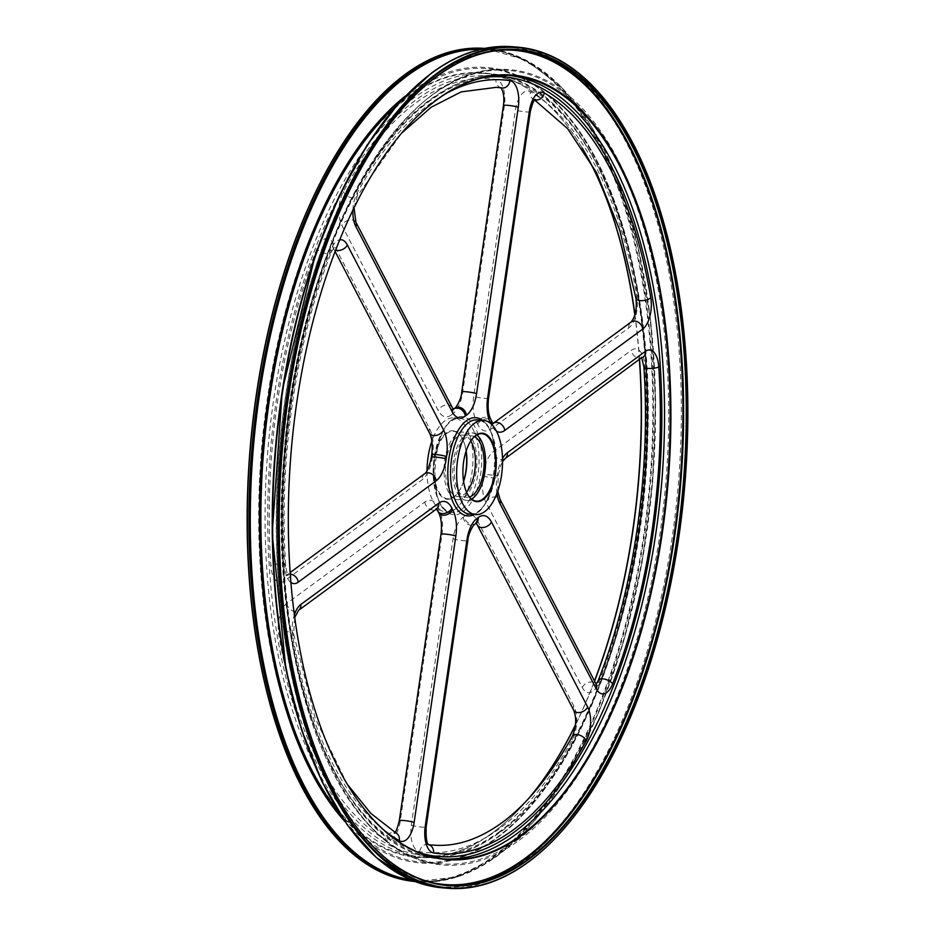 <?xml version="1.0" encoding="UTF-8"?>
<svg xmlns="http://www.w3.org/2000/svg" width="935" height="935" viewBox="0 0 935 935"><rect width="100%" height="100%" fill="white"/><g stroke="black" fill="none" stroke-linecap="round" stroke-linejoin="round"><path stroke-width="0.7" stroke-dasharray="4.67 3.51" d="M402.108 108.974A419.02 201.282 94.8 0 0 401.933 109.161A419.02 201.282 94.8 0 0 343.613 807.91A419.02 201.282 94.8 0 0 343.741 808.132M446.462 885.153A419.02 201.282 -85.2 0 1 445.165 885.059A419.02 201.282 -85.2 0 1 340.994 807.688A419.02 201.282 -85.2 0 1 399.327 108.951A419.02 201.282 -85.2 0 1 434.705 75.852A419.02 201.282 -85.2 0 1 514.881 49.917A419.02 201.282 -85.2 0 1 516.178 50.034M500.155 50.245A418.518 201.037 94.8 0 0 434.319 76.284A418.518 201.037 94.8 0 0 398.988 109.337A418.518 201.037 94.8 0 0 340.726 807.244A418.518 201.037 94.8 0 0 430.696 882.301M403.616 130.818A393.144 188.847 94.8 0 0 403.441 131.017A393.144 188.847 94.8 0 0 348.708 786.604A393.144 188.847 94.8 0 0 348.849 786.826M476.827 434.927A33.835 16.257 94.8 0 0 471.965 432.858A33.835 16.257 94.8 0 0 452.949 465.233A33.835 16.257 94.8 0 0 466.331 500.307A33.835 16.257 94.8 0 0 471.474 499.068M472.806 438.27A33.835 16.257 94.8 0 0 472.631 438.457A33.835 16.257 94.8 0 0 467.921 494.895A33.835 16.257 94.8 0 0 468.061 495.106M474.454 436.622A30.855 14.82 94.8 0 0 471.707 435.839A30.855 14.82 94.8 0 0 454.375 465.35A30.855 14.82 94.8 0 0 466.577 497.326A30.855 14.82 94.8 0 0 469.417 497.011M470.784 440.981A30.855 14.82 94.8 0 0 463.012 435.102A30.855 14.82 94.8 0 0 445.679 464.625A30.855 14.82 94.8 0 0 457.881 496.602A30.855 14.82 94.8 0 0 463.783 494.697A30.855 14.82 94.8 0 0 466.518 492.102M464.111 497.478A33.835 16.257 94.8 0 0 476.885 460.534A33.835 16.257 94.8 0 0 463.257 432.134A33.835 16.257 94.8 0 0 444.242 464.508A33.835 16.257 94.8 0 0 457.636 499.582A33.835 16.257 94.8 0 0 464.111 497.478M463.608 481.513A33.835 16.257 -85.2 0 1 456.958 493.972A33.835 16.257 -85.2 0 1 454.106 496.649A33.835 16.257 -85.2 0 1 447.631 498.741A33.835 16.257 -85.2 0 1 434.237 463.667A33.835 16.257 -85.2 0 1 453.253 431.292A33.835 16.257 -85.2 0 1 461.668 437.545A33.835 16.257 -85.2 0 1 466.156 450.927M466.039 451.278A34.338 16.491 94.8 0 0 461.399 437.101A34.338 16.491 94.8 0 0 433.898 460.487A34.338 16.491 94.8 0 0 453.72 497.081A34.338 16.491 94.8 0 0 456.619 494.37A34.338 16.491 94.8 0 0 463.55 481.151M427.038 470.749A47.276 22.709 94.8 0 0 446.077 512.1A47.276 22.709 94.8 0 0 455.123 509.166A47.276 22.709 94.8 0 0 472.97 457.554A47.276 22.709 94.8 0 0 453.942 417.875A47.276 22.709 94.8 0 0 431.876 441.18M527.948 799.331A393.144 188.847 -85.2 0 1 526.148 801.424A393.144 188.847 -85.2 0 1 492.955 832.466A393.144 188.847 -85.2 0 1 417.735 856.799A393.144 188.847 -85.2 0 1 262.244 449.314A393.144 188.847 -85.2 0 1 483.15 73.246A393.144 188.847 -85.2 0 1 580.88 145.825A393.144 188.847 -85.2 0 1 582.306 148.186M634.958 314.651A393.144 188.847 -85.2 0 1 639.598 359.788M594.578 681.136A393.144 188.847 -85.2 0 1 575.516 724.999M582.236 148.081A393.635 189.092 94.8 0 0 580.612 145.393A393.635 189.092 94.8 0 0 265.353 413.457A393.635 189.092 94.8 0 0 492.581 832.898A393.635 189.092 94.8 0 0 525.809 801.809A393.635 189.092 94.8 0 0 527.866 799.425M575.551 724.66A393.635 189.092 94.8 0 0 594.485 680.949M639.423 359.917A393.635 189.092 94.8 0 0 634.842 315.048M369.769 107.525A417.524 200.569 -85.2 0 1 642.859 284.789A417.524 200.569 -85.2 0 1 495.164 855.221A417.524 200.569 -85.2 0 1 311.612 804.193M415.105 881.541A418.027 200.803 94.8 0 0 415.666 881.6A418.027 200.803 94.8 0 0 495.643 855.724A418.027 200.803 94.8 0 0 653.483 399.35A418.027 200.803 94.8 0 0 485.218 48.445A418.027 200.803 94.8 0 0 484.657 48.398M622.78 125.302A422.001 202.72 -85.2 0 1 564.062 828.609M443.622 858.914A393.144 188.847 -85.2 0 1 440.794 858.727A393.144 188.847 -85.2 0 1 282.545 528.707A393.144 188.847 -85.2 0 1 430.977 99.496A393.144 188.847 -85.2 0 1 506.197 75.162A393.144 188.847 -85.2 0 1 509.026 75.443M352.904 210.106A22.896 10.998 -85.2 0 1 357.24 192.82A388.165 186.462 -85.2 0 1 445.972 93.605M290.937 582.482A22.896 10.998 -85.2 0 1 284.719 566.668A388.165 186.462 -85.2 0 1 330.873 249.727A22.896 10.998 -85.2 0 1 339.721 239.781M384.449 830.549A388.165 186.462 -85.2 0 1 292.725 635.87A22.896 10.998 -85.2 0 1 294.396 614.716M496.882 493.551A27.863 13.382 -85.2 0 1 496.999 477.002A54.744 26.297 94.8 0 0 497.326 474.758A27.863 13.382 -85.2 0 1 502.516 458.466M496.473 431.199A27.863 13.382 -85.2 0 1 491.623 425.448A54.744 26.297 94.8 0 0 490.875 424.011A27.863 13.382 -85.2 0 1 490.571 423.438M482.32 420.236A49.263 23.667 -85.2 0 1 495.34 468.762A49.263 23.667 -85.2 0 1 474.454 514.46M483.605 77.628A391.157 187.888 94.8 0 0 429.457 101.214A391.157 187.888 94.8 0 0 281.786 507.039A391.157 187.888 94.8 0 0 418.915 852.545M469.557 514.051A47.276 22.709 94.8 0 0 478.603 511.129A47.276 22.709 94.8 0 0 496.462 459.517A47.276 22.709 94.8 0 0 477.423 419.827C505.321 417.91 496.742 520.573 469.557 514.051M461.212 509.68A47.276 22.709 -85.2 0 1 452.166 512.602A47.276 22.709 -85.2 0 1 433.466 463.608A47.276 22.709 -85.2 0 1 460.032 418.377A47.276 22.709 -85.2 0 1 479.059 458.068A47.276 22.709 -85.2 0 1 461.212 509.68M451.383 414.883A54.744 26.297 -85.2 0 1 452.458 414.088A27.863 13.382 94.8 0 0 462.65 392.466L504.351 106.064A22.896 10.998 94.8 0 0 495.971 79.498A388.165 186.462 94.8 0 0 343.32 191.652A22.896 10.998 94.8 0 0 341.918 225.417L438.164 410.465A27.863 13.382 94.8 0 0 451.383 414.883A7.959 6.381 52.1 0 1 453.44 409.179L453.393 409.46M432.262 457.671A54.744 26.297 -85.2 0 1 432.589 455.438A27.863 13.382 94.8 0 0 429.656 428.826L333.409 243.778A22.896 10.998 94.8 0 0 316.953 248.57A388.165 186.462 94.8 0 0 270.799 565.511A22.896 10.998 94.8 0 0 284.31 581.021L422.258 479.667A27.863 13.382 94.8 0 0 432.262 457.671A7.959 0.736 7.7 0 1 431.327 457.18M438.725 508.43A54.744 26.297 -85.2 0 1 437.966 506.992A27.863 13.382 94.8 0 0 424.841 501.99L286.893 603.344A22.896 10.998 94.8 0 0 278.805 634.713A388.165 186.462 94.8 0 0 385.325 839.49A22.896 10.998 94.8 0 0 400.227 821.246L441.928 534.843A27.863 13.382 94.8 0 0 438.725 508.43A7.959 5.645 -28.6 0 0 438.69 512.824M464.298 516.4A54.744 26.297 -85.2 0 1 463.222 517.184A27.863 13.382 94.8 0 0 453.019 538.805L411.318 825.208A22.896 10.998 94.8 0 0 419.698 851.773A388.165 186.462 94.8 0 0 572.36 739.62A22.896 10.998 94.8 0 0 573.751 705.867L477.505 520.807A27.863 13.382 94.8 0 0 464.298 516.4A7.959 6.381 -127.9 0 0 472.187 524.36A7.959 6.381 -127.9 0 0 476.149 523.261L476.64 522.945M483.407 473.601A54.744 26.297 -85.2 0 1 483.079 475.833A27.863 13.382 94.8 0 0 486.013 502.446L582.26 687.505A22.896 10.998 94.8 0 0 598.727 682.702A388.165 186.462 94.8 0 0 644.87 365.76A22.896 10.998 94.8 0 0 631.359 350.263L493.411 451.605A27.863 13.382 94.8 0 0 483.407 473.601A7.959 0.736 -172.3 0 0 494.089 475.342A7.959 0.736 -172.3 0 0 498.261 475.249A7.959 0.736 -172.3 0 0 497.326 474.758M476.955 422.842A54.744 26.297 -85.2 0 1 477.703 424.291A27.863 13.382 94.8 0 0 490.828 429.282L628.776 327.928A22.896 10.998 94.8 0 0 636.864 296.57A388.165 186.462 94.8 0 0 530.355 91.782A22.896 10.998 94.8 0 0 515.442 110.038L473.741 396.44A27.863 13.382 94.8 0 0 476.955 422.842A7.959 5.645 151.4 0 1 486.691 417.197A7.959 5.645 151.4 0 1 490.898 419.616M500.132 831.227A391.157 187.888 -85.2 0 1 276.222 400.729A391.157 187.888 -85.2 0 1 597.149 164.957A391.157 187.888 -85.2 0 1 500.132 831.227M463.164 511.679A49.263 23.667 94.8 0 0 475.377 427.762A49.263 23.667 94.8 0 0 434.962 457.46A49.263 23.667 94.8 0 0 463.164 511.679M498.612 832.945A393.144 188.847 94.8 0 0 647.043 403.733A393.144 188.847 94.8 0 0 488.806 73.713A393.144 188.847 94.8 0 0 267.901 449.782A393.144 188.847 94.8 0 0 423.391 857.266A393.144 188.847 94.8 0 0 498.612 832.945M484.564 48.421A418.027 200.803 -85.2 0 1 486.819 48.573A418.027 200.803 -85.2 0 1 655.073 399.479A418.027 200.803 -85.2 0 1 497.245 855.864A418.027 200.803 -85.2 0 1 417.267 881.728A418.027 200.803 -85.2 0 1 415.023 881.518M405.334 96.06A399.081 191.698 -85.2 0 1 410.301 92.273A399.081 191.698 -85.2 0 1 642.497 326.385A399.081 191.698 -85.2 0 1 496.614 838.274A399.081 191.698 -85.2 0 1 344.781 821.397M411.271 880.01A417.068 200.335 94.8 0 0 498.016 855.034A417.068 200.335 94.8 0 0 655.353 392.56A417.068 200.335 94.8 0 0 480.625 49.274M518.317 839.198A398.123 191.243 -85.2 0 1 442.15 863.835A398.123 191.243 -85.2 0 1 284.684 451.184A398.123 191.243 -85.2 0 1 508.383 70.359A398.123 191.243 -85.2 0 1 668.63 404.551A398.123 191.243 -85.2 0 1 518.317 839.198M338.645 812.059A398.123 191.243 94.8 0 0 421.206 862.082A398.123 191.243 94.8 0 0 497.385 837.444A398.123 191.243 94.8 0 0 647.698 402.798A398.123 191.243 94.8 0 0 487.451 68.606A398.123 191.243 94.8 0 0 397.737 104.252M400.274 101.845A421.042 202.252 -85.2 0 1 431.269 73.69A421.042 202.252 -85.2 0 1 676.25 320.693A421.042 202.252 -85.2 0 1 522.338 860.749A421.042 202.252 -85.2 0 1 340.761 814.853M519.287 840.168A399.081 191.698 94.8 0 0 618.269 160.388A399.081 191.698 94.8 0 0 290.843 400.94A399.081 191.698 94.8 0 0 519.287 840.168M442.571 887.841A422.001 202.72 94.8 0 0 679.687 484.155A422.001 202.72 94.8 0 0 512.777 46.75M488.584 398.158A7.959 0.888 8.3 0 1 484.4 398.333A7.959 0.888 8.3 0 1 473.741 396.44M530.285 111.756A7.959 0.888 8.3 0 1 526.101 111.931A7.959 0.888 8.3 0 1 515.442 110.038M477.703 424.291A7.959 5.47 153.6 0 1 487.556 418.857A7.959 5.47 153.6 0 1 491.798 421.334M534.808 99.858A7.959 6.814 120 0 1 533.324 99.262A7.959 6.814 120 0 1 530.355 91.782M491.927 424.7A7.959 5.47 153.6 0 1 491.623 425.448M490.828 429.282A7.959 6.44 53.7 0 1 493.072 423.45A7.959 6.44 53.7 0 1 493.142 423.403L493.119 423.66M635.975 298.487A7.959 3.296 170.3 0 1 636.864 296.57M628.776 327.928A7.959 6.44 53.7 0 1 631.02 322.096M505.087 458.606A7.959 6.44 53.7 0 1 501.23 459.634A7.959 6.44 53.7 0 1 493.411 451.605M643.035 357.252A7.959 6.44 53.7 0 1 639.189 358.28A7.959 6.44 53.7 0 1 631.359 350.263M483.079 475.833A7.959 1.028 -171.1 0 0 493.715 477.902A7.959 1.028 -171.1 0 0 497.911 477.645A7.959 1.028 -171.1 0 0 496.999 477.002M643.888 366.859A7.959 2.069 176.3 0 1 644.87 365.76M486.013 502.446A7.959 5.552 152.5 0 1 495.807 496.906A7.959 5.552 152.5 0 1 500.038 499.36M598.271 680.388A7.959 3.682 -158.6 0 0 598.727 682.702M582.26 687.505A7.959 5.552 152.5 0 1 592.054 681.966A7.959 5.552 152.5 0 1 596.285 684.408M477.399 525.073A7.959 5.552 152.5 0 1 477.505 520.807M573.646 710.121A7.959 5.552 152.5 0 1 573.751 705.867M463.222 517.184A7.959 6.498 -124.6 0 0 470.959 525.26A7.959 6.498 -124.6 0 0 474.7 524.313M572.325 736.371A7.959 4.745 -151.3 0 0 572.36 739.62M453.019 538.805A7.959 0.888 -171.7 0 0 463.678 540.71A7.959 0.888 -171.7 0 0 467.851 540.535M428.546 844.632A7.959 6.977 -81.5 0 0 427.833 844.48A7.959 6.977 -81.5 0 0 427.435 844.434A7.959 6.977 -81.5 0 0 419.698 851.773M411.318 825.208A7.959 0.888 -171.7 0 0 421.977 827.101A7.959 0.888 -171.7 0 0 426.161 826.937M441.004 534.271A7.959 0.888 -171.7 0 0 441.928 534.843M399.303 820.673A7.959 0.888 -171.7 0 0 400.227 821.246M437.966 506.992A7.959 5.47 -26.4 0 0 437.79 511.106M394.944 832.407L394.231 833.062L396.265 833.178A7.959 6.814 -60 0 0 393.764 832.407A7.959 6.814 -60 0 0 385.325 839.49M424.841 501.99A7.959 6.44 -126.3 0 0 432.66 510.019A7.959 6.44 -126.3 0 0 436.516 508.991M292.725 635.87A7.959 3.296 -9.7 0 0 293.613 633.953A7.959 3.296 -9.7 0 0 289.441 631.826A7.959 3.296 -9.7 0 0 278.805 634.713M286.893 603.344A7.959 6.44 -126.3 0 0 294.712 611.361A7.959 6.44 -126.3 0 0 298.569 610.345M424.502 473.835A7.959 6.44 -126.3 0 0 422.258 479.667M290.282 574.148A7.959 6.44 -126.3 0 0 286.554 575.177A7.959 6.44 -126.3 0 0 284.31 581.021M432.589 455.438A7.959 1.028 8.9 0 1 431.678 454.796M284.719 566.668A7.959 2.069 -3.7 0 0 285.713 565.57A7.959 2.069 -3.7 0 0 281.599 564.039A7.959 2.069 -3.7 0 0 270.799 565.511M429.656 428.826A7.959 5.552 -27.5 0 0 429.551 433.08M330.873 249.727A7.959 3.682 21.4 0 1 331.329 252.053A7.959 3.682 21.4 0 1 326.794 253.607A7.959 3.682 21.4 0 1 316.953 248.57M333.409 243.778A7.959 5.552 -27.5 0 0 333.304 248.032A7.959 5.552 -27.5 0 0 335.653 250.054M452.189 407.368A7.959 5.552 -27.5 0 0 447.958 404.925A7.959 5.552 -27.5 0 0 438.164 410.465M355.943 222.32A7.959 5.552 -27.5 0 0 351.712 219.877A7.959 5.552 -27.5 0 0 341.918 225.417M452.458 414.088A7.959 6.498 55.4 0 1 454.889 408.116M357.24 192.82A7.959 4.745 28.7 0 1 357.264 196.058A7.959 4.745 28.7 0 1 352.624 197.858A7.959 4.745 28.7 0 1 343.32 191.652M462.65 392.466A7.959 0.888 8.3 0 1 461.738 391.905M501.405 87.89A7.959 6.977 98.5 0 1 495.971 79.498M504.351 106.064A7.959 0.888 8.3 0 1 503.439 105.503M445.165 885.059L447.772 885.27M514.881 49.917L517.487 50.139M511.854 75.641L506.197 75.162C480.555 73.164 455.158 81.357 430.018 99.753C355.055 152.861 294.689 301.047 283.772 457.402C265.762 664.014 339.335 855.058 440.794 858.727L446.439 859.195M466.331 500.307L476.336 501.137M471.965 432.858L481.969 433.688M457.881 496.602L466.577 497.326M463.012 435.102L471.707 435.839M447.631 498.741L457.636 499.582M453.253 431.292L463.257 432.134M446.077 512.1L452.166 512.602C424.28 514.53 432.847 411.856 460.032 418.377L453.942 417.875M417.735 856.799L423.391 857.266C449.045 859.265 474.431 851.072 499.57 832.688C581.184 775.384 644.624 604.711 647.861 435.231C654.804 243.1 583.171 77.827 488.806 73.713L483.15 73.246M415.666 881.6L457.227 876.96L496.917 856.32L534.797 820.673L569.473 771.398L599.627 710.378L624.124 639.949L642.029 562.812L652.665 481.911L655.599 400.367L650.725 321.324L638.243 247.787L618.619 182.617L592.603 128.27L561.152 86.838L525.435 59.91L485.218 48.445M421.206 862.082L442.15 863.835C339.125 861.24 262.934 657.457 285.958 442.652C303.01 233.434 409.32 56.603 508.383 70.359L487.451 68.606C567.627 72.638 635.157 195.731 645.349 358.456C651.426 451.804 642.146 542.604 617.497 630.868C588.547 729.277 548.342 798.186 496.894 837.573C471.743 855.934 446.509 864.104 421.206 862.082M534.645 100.033L533.324 99.262L535.358 99.379M497.712 491.249L498.261 475.249L500.681 465.56L502.551 461.691M641.807 358.163L641.001 357.018L643.116 357.205M597.173 685.694L595.046 685.519L596.226 684.28M428.499 844.574L427.833 844.48M347.352 784.348L315.177 718.255L293.613 633.953L294.747 617.392M335.104 251.48L332.416 246.735L334.543 246.922L331.329 252.053C295.717 342.198 278.56 459.938 285.713 565.57C287.466 577.655 288.494 574.02 288.588 575.411L286.472 575.235L290.166 572.524M354.038 207.769L357.264 196.058L401.723 133.015M501.09 87.855L501.756 87.948"/><path stroke-width="1.4" d="M437.697 75.641A419.523 201.516 -85.2 0 1 679.85 522.653A419.523 201.516 -85.2 0 1 343.881 808.343A419.523 201.516 -85.2 0 1 402.272 108.776A419.523 201.516 -85.2 0 1 437.697 75.641M437.486 73.783A421.51 202.474 94.8 0 0 288.401 649.837A421.51 202.474 94.8 0 0 564.237 828.41A421.51 202.474 94.8 0 0 622.909 125.524A421.51 202.474 94.8 0 0 437.486 73.783M343.741 808.132A419.02 201.282 94.8 0 0 447.772 885.27A419.02 201.282 94.8 0 0 683.216 484.447A419.02 201.282 94.8 0 0 517.487 50.139A419.02 201.282 94.8 0 0 437.311 76.074A419.02 201.282 94.8 0 0 402.108 108.974M516.178 50.034A419.02 201.282 -85.2 0 1 680.598 484.236A419.02 201.282 -85.2 0 1 446.462 885.153M437.019 99.542A393.635 189.092 -85.2 0 1 664.236 518.972A393.635 189.092 -85.2 0 1 348.977 787.048A393.635 189.092 -85.2 0 1 403.78 130.631A393.635 189.092 -85.2 0 1 437.019 99.542M430.696 882.301A418.518 201.037 94.8 0 0 679.932 484.178A418.518 201.037 94.8 0 0 500.155 50.245M348.849 786.826A393.144 188.847 94.8 0 0 446.439 859.195A393.144 188.847 94.8 0 0 667.345 483.126A393.144 188.847 94.8 0 0 511.854 75.641A393.144 188.847 94.8 0 0 436.633 99.963A393.144 188.847 94.8 0 0 403.616 130.818M484.692 511.644A47.276 22.709 94.8 0 0 502.551 460.02A47.276 22.709 94.8 0 0 483.512 420.341A47.276 22.709 94.8 0 0 456.958 465.56A47.276 22.709 94.8 0 0 475.646 514.566A47.276 22.709 94.8 0 0 484.692 511.644M475.868 435.359A34.338 16.491 -85.2 0 1 495.69 471.941A34.338 16.491 -85.2 0 1 468.19 495.328A34.338 16.491 -85.2 0 1 472.97 438.071A34.338 16.491 -85.2 0 1 475.868 435.359M468.061 495.106A33.835 16.257 94.8 0 0 476.336 501.137A33.835 16.257 94.8 0 0 482.811 499.045A33.835 16.257 94.8 0 0 495.585 462.1A33.835 16.257 94.8 0 0 481.969 433.688A33.835 16.257 94.8 0 0 475.494 435.792A33.835 16.257 94.8 0 0 472.806 438.27M471.474 499.068A33.835 16.257 94.8 0 0 472.806 498.215A33.835 16.257 94.8 0 0 485.452 466.542A33.835 16.257 94.8 0 0 476.827 434.927M469.417 497.011A30.855 14.82 94.8 0 0 472.479 495.421A30.855 14.82 94.8 0 0 484.096 464.637A30.855 14.82 94.8 0 0 474.454 436.622M466.518 492.102A30.855 14.82 94.8 0 0 470.784 440.981M466.156 450.927A33.835 16.257 -85.2 0 1 463.608 481.513M463.55 481.151A34.338 16.491 94.8 0 0 466.039 451.278M431.876 441.18A47.276 22.709 94.8 0 0 427.038 470.749M582.306 148.186A393.144 188.847 -85.2 0 1 634.958 314.651M639.598 359.788A393.144 188.847 -85.2 0 1 594.578 681.136M575.516 724.999A393.144 188.847 -85.2 0 1 527.948 799.331M527.866 799.425A393.635 189.092 94.8 0 0 575.551 724.66M594.485 680.949A393.635 189.092 94.8 0 0 639.423 359.917M634.842 315.048A393.635 189.092 94.8 0 0 582.236 148.081M311.612 804.193A417.524 200.569 -85.2 0 1 311.484 803.971A417.524 200.569 -85.2 0 1 369.606 107.724A417.524 200.569 -85.2 0 1 369.769 107.525M484.657 48.398A418.027 200.803 94.8 0 0 369.944 107.326A418.027 200.803 94.8 0 0 311.752 804.416A418.027 200.803 94.8 0 0 415.105 881.541M564.062 828.609A422.001 202.72 -85.2 0 1 563.899 828.807A422.001 202.72 -85.2 0 1 447.526 888.25A422.001 202.72 -85.2 0 1 277.66 534.002A422.001 202.72 -85.2 0 1 436.996 73.281A422.001 202.72 -85.2 0 1 517.733 47.159A422.001 202.72 -85.2 0 1 622.64 125.08A422.001 202.72 -85.2 0 1 622.78 125.302M509.026 75.443A393.144 188.847 -85.2 0 1 661.688 482.659A393.144 188.847 -85.2 0 1 443.622 858.914M445.972 93.605A388.165 186.462 -85.2 0 1 509.891 80.655A22.896 10.998 -85.2 0 1 518.27 107.233L476.569 393.635A27.863 13.382 -85.2 0 1 466.378 415.257A54.744 26.297 94.8 0 0 465.303 416.04A27.863 13.382 -85.2 0 1 452.084 411.622L355.838 226.574A22.896 10.998 -85.2 0 1 352.904 210.106M339.721 239.781A22.896 10.998 -85.2 0 1 347.329 244.935L443.576 429.983A27.863 13.382 -85.2 0 1 446.509 456.596A54.744 26.297 94.8 0 0 446.182 458.84A27.863 13.382 -85.2 0 1 436.177 480.824L298.23 582.178A22.896 10.998 -85.2 0 1 290.937 582.482M294.396 614.716A22.896 10.998 -85.2 0 1 300.813 604.501L438.76 503.147A27.863 13.382 -85.2 0 1 451.885 508.149A54.744 26.297 94.8 0 0 452.633 509.587A27.863 13.382 -85.2 0 1 455.848 536L414.147 822.403A22.896 10.998 -85.2 0 1 399.245 840.647A388.165 186.462 -85.2 0 1 384.449 830.549M586.268 740.777A388.165 186.462 -85.2 0 1 433.618 852.942A22.896 10.998 -85.2 0 1 425.238 826.365L466.939 539.962A27.863 13.382 -85.2 0 1 477.13 518.352A54.744 26.297 94.8 0 0 478.206 517.558A27.863 13.382 -85.2 0 1 491.424 521.975L587.671 707.024A22.896 10.998 -85.2 0 1 586.268 740.777A7.959 4.745 -151.3 0 0 576.965 734.583A7.959 4.745 -151.3 0 0 572.325 736.371C540.71 792.857 506.08 827.58 468.47 840.553C456.514 844.562 444.756 846.081 433.162 845.1L428.697 844.796C426.687 843.756 425.846 837.795 426.161 826.937A7.959 0.888 -171.7 0 0 425.238 826.365M502.516 458.466A27.863 13.382 -85.2 0 1 507.331 452.774L645.279 351.42A22.896 10.998 -85.2 0 1 658.789 366.929A388.165 186.462 -85.2 0 1 612.647 683.871A22.896 10.998 -85.2 0 1 596.179 688.663L499.933 503.614A27.863 13.382 -85.2 0 1 496.882 493.551M490.571 423.438A27.863 13.382 -85.2 0 1 487.661 397.597L529.362 111.195A22.896 10.998 -85.2 0 1 544.275 92.951A388.165 186.462 -85.2 0 1 650.783 297.727A22.896 10.998 -85.2 0 1 642.696 329.097L504.748 430.451A27.863 13.382 -85.2 0 1 496.473 431.199M474.454 514.46A49.263 23.667 -85.2 0 1 448.157 481.361A49.263 23.667 -85.2 0 1 466.425 420.75A49.263 23.667 -85.2 0 1 482.32 420.236M418.915 852.545A391.157 187.888 94.8 0 0 659 482.425A391.157 187.888 94.8 0 0 483.605 77.628M483.512 420.341L477.423 419.827A47.276 22.709 94.8 0 0 468.377 422.76A47.276 22.709 94.8 0 0 450.53 474.372A47.276 22.709 94.8 0 0 469.557 514.051L475.646 514.566M415.023 881.518A418.027 200.803 -85.2 0 1 248.979 528.509A418.027 200.803 -85.2 0 1 406.83 74.449A418.027 200.803 -85.2 0 1 484.564 48.421M344.781 821.397A399.081 191.698 -85.2 0 1 262.419 449.326A399.081 191.698 -85.2 0 1 405.334 96.06M480.625 49.274A417.068 200.335 94.8 0 0 407.812 75.419A417.068 200.335 94.8 0 0 250.276 523.577A417.068 200.335 94.8 0 0 411.271 880.01M397.737 104.252A398.123 191.243 94.8 0 0 263.752 449.431A398.123 191.243 94.8 0 0 338.645 812.059M340.761 814.853A421.042 202.252 -85.2 0 1 400.274 101.845M442.571 887.841L408.373 878.736L376.279 857.524L347.224 824.869L322.037 781.753L301.409 729.429L285.958 669.425L272.19 533.546L282.323 389.942L315.153 255.372L338.984 196.455L366.882 145.474L398.041 103.914L431.561 73C458.43 53.353 485.499 44.599 512.777 46.75A422.001 202.72 94.8 0 0 432.04 72.872A422.001 202.72 94.8 0 0 272.704 533.593A422.001 202.72 94.8 0 0 442.571 887.841L447.526 888.25M487.661 397.597A7.959 0.888 8.3 0 1 488.584 398.158C487.544 407.508 488.315 414.649 490.898 419.616A7.959 5.645 151.4 0 1 490.968 423.777M544.275 92.951A7.959 6.814 120 0 1 535.825 100.033A7.959 6.814 120 0 1 534.808 99.858M529.362 111.195A7.959 0.888 8.3 0 1 530.285 111.756C532.401 103.446 534.084 99.32 535.358 99.379M490.898 419.616L491.798 421.334A7.959 5.47 153.6 0 1 491.927 424.7M642.696 329.097A7.959 6.44 53.7 0 0 634.877 321.067A7.959 6.44 53.7 0 0 631.02 322.096L493.142 423.403A7.959 6.44 53.7 0 1 496.929 422.421A7.959 6.44 53.7 0 1 504.748 430.451M650.783 297.727A7.959 3.296 170.3 0 1 640.148 300.614A7.959 3.296 170.3 0 1 635.975 298.487L619.788 230.209L596.588 172.694L567.639 128.644L534.645 100.033M507.331 452.774A7.959 6.44 53.7 0 1 505.087 458.606L642.041 357.357M658.789 366.929A7.959 2.069 176.3 0 1 647.99 368.39A7.959 2.069 176.3 0 1 643.888 366.859L641.807 358.163M645.279 351.42A7.959 6.44 53.7 0 1 643.035 357.252M612.647 683.871A7.959 3.682 -158.6 0 0 602.794 678.833A7.959 3.682 -158.6 0 0 598.271 680.388C633.872 590.242 651.029 472.502 643.888 366.859M497.712 491.249L500.038 499.36A7.959 5.552 152.5 0 1 499.933 503.614M596.133 685.367L597.173 685.694L596.285 684.408A7.959 5.552 152.5 0 1 596.179 688.663M491.424 521.975A7.959 5.552 152.5 0 1 481.63 527.515A7.959 5.552 152.5 0 1 477.399 525.073L475.763 522.875M587.671 707.024A7.959 5.552 152.5 0 1 577.877 712.563A7.959 5.552 152.5 0 1 573.646 710.121L477.399 525.073M476.195 522.981L476.149 523.261A7.959 6.381 -127.9 0 0 478.206 517.558M476.149 523.261L474.7 524.313A7.959 6.498 -124.6 0 0 477.13 518.352M474.7 524.313C473.8 524.103 468.003 533.675 467.851 540.535A7.959 0.888 -171.7 0 0 466.939 539.962M433.618 852.942A7.959 6.977 -81.5 0 0 428.546 844.632M455.848 536A7.959 0.888 -171.7 0 0 445.189 534.095A7.959 0.888 -171.7 0 0 441.004 534.271C442.045 524.932 441.273 517.78 438.69 512.824A7.959 5.645 -28.6 0 0 442.898 515.232A7.959 5.645 -28.6 0 0 452.633 509.587M414.147 822.403A7.959 0.888 -171.7 0 0 403.488 820.498A7.959 0.888 -171.7 0 0 399.303 820.673L441.004 534.271M438.69 512.824L437.79 511.106A7.959 5.47 -26.4 0 0 442.033 513.584A7.959 5.47 -26.4 0 0 451.885 508.149M399.245 840.647A7.959 6.814 -60 0 0 396.265 833.178L370.798 813.345L347.352 784.348M294.747 617.392L298.569 610.345L436.516 508.991A7.959 6.44 -126.3 0 0 438.76 503.147M298.569 610.345A7.959 6.44 -126.3 0 0 300.813 604.501M436.177 480.824A7.959 6.44 -126.3 0 0 428.359 472.806A7.959 6.44 -126.3 0 0 424.502 473.835C427.12 472.28 429.399 466.729 431.327 457.18A7.959 0.736 7.7 0 1 435.5 457.098A7.959 0.736 7.7 0 1 446.182 458.84M298.23 582.178A7.959 6.44 -126.3 0 0 290.411 574.16A7.959 6.44 -126.3 0 0 290.282 574.148M431.327 457.18L431.678 454.796A7.959 1.028 8.9 0 1 435.874 454.539A7.959 1.028 8.9 0 1 446.509 456.596M431.678 454.796C432.823 445.492 432.11 438.246 429.551 433.08A7.959 5.552 -27.5 0 0 433.782 435.523A7.959 5.552 -27.5 0 0 443.576 429.983M335.653 250.054A7.959 5.552 -27.5 0 0 337.535 250.475A7.959 5.552 -27.5 0 0 347.329 244.935M452.949 409.495L453.44 409.179A7.959 6.381 52.1 0 1 457.402 408.081A7.959 6.381 52.1 0 1 465.303 416.04M452.084 411.622A7.959 5.552 -27.5 0 0 452.189 407.368L355.943 222.32L354.038 207.769M453.44 409.179L454.889 408.116A7.959 6.498 55.4 0 1 458.629 407.169A7.959 6.498 55.4 0 1 466.378 415.257M355.838 226.574A7.959 5.552 -27.5 0 0 355.943 222.32M454.889 408.116C455.789 408.338 461.586 398.766 461.738 391.905A7.959 0.888 8.3 0 1 465.922 391.73A7.959 0.888 8.3 0 1 476.569 393.635M509.891 80.655A7.959 6.977 98.5 0 1 502.153 87.995A7.959 6.977 98.5 0 1 501.756 87.948A7.959 6.977 98.5 0 1 501.405 87.89M461.738 391.905L503.439 105.503A7.959 0.888 8.3 0 1 507.623 105.328A7.959 0.888 8.3 0 1 518.27 107.233M512.777 46.75L517.733 47.159M488.584 398.158L530.285 111.756M491.798 421.334L493.119 423.66M631.02 322.096C635.391 316.895 637.039 309.017 635.975 298.487M502.551 461.691L505.087 458.606M596.226 684.28L598.271 680.388M596.285 684.408L500.038 499.36M573.646 710.121C576.72 718.127 576.276 726.881 572.325 736.371M426.161 826.937L467.851 540.535M399.303 820.673C397.188 828.994 395.505 833.12 394.231 833.062M437.79 511.106L436.037 508.675M290.166 572.524L424.502 473.835M429.551 433.08L335.104 251.48M453.393 409.46L452.189 407.368M501.756 87.948L496.427 87.329L461.13 91.887L431.187 107.233L401.723 133.015M503.439 105.503C504.421 97.556 503.579 91.607 500.891 87.645"/></g></svg>
